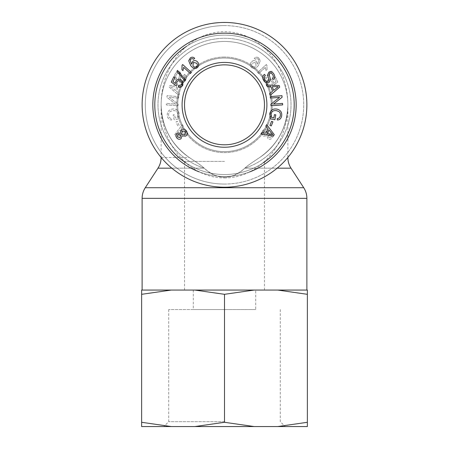<?xml version="1.0" encoding="UTF-8"?>
<svg xmlns="http://www.w3.org/2000/svg" width="449" height="449" viewBox="0 0 449 449"><rect width="100%" height="100%" fill="white"/><g stroke="black" fill="none" stroke-linecap="round" stroke-linejoin="round"><path stroke-width="0.34" stroke-dasharray="2.25 1.68" d="M224.5 64.858A39.972 39.972 0 0 1 264.472 104.83A39.972 39.972 0 0 1 224.5 144.803A39.972 39.972 0 0 1 184.528 104.83A39.972 39.972 0 0 1 224.5 64.858A39.972 39.972 0 0 0 189.882 124.816A39.972 39.972 0 0 0 259.118 124.816A39.972 39.972 0 0 0 224.5 64.858A39.972 39.972 0 0 0 189.882 124.816A39.972 39.972 0 0 0 259.118 124.816A39.972 39.972 0 0 0 224.5 64.858M224.5 22.45A82.38 82.38 0 0 0 153.16 146.02A82.38 82.38 0 0 0 295.84 146.02A82.38 82.38 0 0 0 224.5 22.45A82.38 82.38 0 0 1 295.84 146.02A82.38 82.38 0 0 1 153.16 146.02A82.38 82.38 0 0 1 224.5 22.45M161.129 157.543L189.332 157.543C171.187 144.651 161.786 127.078 161.129 104.83C161.786 127.078 171.187 144.651 189.332 157.543C197.599 162.942 202.55 166.484 204.183 168.173C217.726 180.161 231.274 180.161 244.817 168.173C246.192 166.646 251.143 163.105 259.668 157.543A63.371 63.371 0 0 0 272.156 63.056A63.371 63.371 0 0 0 176.844 63.056A63.371 63.371 0 0 0 189.332 157.543A63.371 63.371 0 0 1 176.844 63.056A63.371 63.371 0 0 1 272.156 63.056A63.371 63.371 0 0 1 259.668 157.543C277.813 144.651 287.214 127.078 287.871 104.83L287.871 157.47M161.197 157.543L189.332 157.543L195.062 161.376C199.777 164.502 202.819 166.77 204.183 168.173C210.199 174.128 216.974 177.153 224.5 177.254C232.026 177.153 238.801 174.128 244.817 168.173C246.378 166.624 249.419 164.356 253.938 161.376L259.668 157.543C277.813 144.651 287.214 127.078 287.871 104.83M224.5 290.065L142.12 290.065L224.5 290.065M224.5 161.376L184.528 161.376L224.5 161.376M224.5 187.211A82.38 82.38 0 0 1 153.16 63.64A82.38 82.38 0 0 1 295.84 63.64A82.38 82.38 0 0 1 224.5 187.211M224.5 144.803A39.972 39.972 0 0 1 189.882 84.844A39.972 39.972 0 0 1 259.118 84.844A39.972 39.972 0 0 1 224.5 144.803M264.472 104.83A39.972 39.972 0 0 0 204.514 70.212A39.972 39.972 0 0 0 204.514 139.448A39.972 39.972 0 0 0 264.472 104.83A39.972 39.972 0 0 0 204.514 70.212A39.972 39.972 0 0 0 204.514 139.448A39.972 39.972 0 0 0 264.472 104.83A39.972 39.972 0 0 0 224.5 64.858A39.972 39.972 0 0 0 184.528 104.83A39.972 39.972 0 0 0 224.5 144.803A39.972 39.972 0 0 0 264.472 104.83A39.972 39.972 0 0 1 224.5 144.803A39.972 39.972 0 0 1 184.528 104.83A39.972 39.972 0 0 0 244.486 139.448A39.972 39.972 0 0 0 244.486 70.212A39.972 39.972 0 0 0 184.528 104.83A39.972 39.972 0 0 1 244.486 70.212A39.972 39.972 0 0 1 244.486 139.448A39.972 39.972 0 0 1 184.528 104.83A39.972 39.972 0 0 1 244.486 70.212A39.972 39.972 0 0 1 244.486 139.448A39.972 39.972 0 0 1 184.528 104.83A39.972 39.972 0 0 1 224.5 64.858A39.972 39.972 0 0 1 264.472 104.83M294.207 104.83A69.707 69.707 0 0 0 189.646 44.462A69.707 69.707 0 0 0 189.646 165.198A69.707 69.707 0 0 0 294.207 104.83M296.155 104.83A71.655 71.655 0 0 1 188.67 166.888A71.655 71.655 0 0 1 188.67 42.773A71.655 71.655 0 0 1 296.155 104.83A71.655 71.655 0 0 0 188.67 42.773A71.655 71.655 0 0 0 188.67 166.888A71.655 71.655 0 0 0 296.155 104.83M224.5 151.627A46.797 46.797 0 0 1 177.703 104.83A46.797 46.797 0 0 1 224.5 58.033A46.797 46.797 0 0 1 271.297 104.83A46.797 46.797 0 0 1 224.5 151.627A46.797 46.797 0 0 0 271.297 104.83A46.797 46.797 0 0 0 224.5 58.033A46.797 46.797 0 0 1 265.028 128.229A46.797 46.797 0 0 1 183.972 128.229A46.797 46.797 0 0 1 224.5 58.033A46.797 46.797 0 0 0 177.703 104.83A46.797 46.797 0 0 0 224.5 151.627M182.092 104.83A42.408 42.408 0 0 1 245.704 68.102A42.408 42.408 0 0 1 245.704 141.558A42.408 42.408 0 0 1 182.092 104.83M258.703 57.943C257.131 56.86 255.661 56.984 254.297 58.319L255.38 59.257L256.553 58.583L258.08 58.942L258.82 59.964L257.546 64.19L256.183 61.249C254.398 60.11 252.72 60.447 251.148 62.248C249.812 64.347 250.009 66.143 251.732 67.636C253.713 69.258 255.924 68.54 258.371 65.481L260.28 60.767L258.703 57.943C257.131 56.86 255.661 56.984 254.297 58.319L255.38 59.257L256.553 58.583L258.08 58.942L258.82 59.964L257.546 64.19L256.183 61.249C254.398 60.11 252.72 60.447 251.148 62.248C249.812 64.347 250.009 66.143 251.732 67.636C253.713 69.258 255.924 68.54 258.371 65.481L260.28 60.767L258.703 57.943M263.35 79.978L264.001 80.938L272.128 71.369L271.477 70.403L263.35 79.978L264.001 80.938L272.128 71.369L271.477 70.403L263.35 79.978M263.316 136.131L267.026 135.957L267.991 138.758C269.585 139.718 271.044 139.364 272.375 137.697C273.452 135.823 273.256 134.313 271.774 133.168L268.867 133.269L267.632 129.75C265.763 128.627 264.063 129.02 262.536 130.928C261.301 133.039 261.565 134.773 263.316 136.131L267.026 135.957L267.991 138.758C269.585 139.718 271.044 139.364 272.375 137.697C273.452 135.823 273.256 134.313 271.774 133.168L268.867 133.269L267.632 129.75C265.763 128.627 264.063 129.02 262.536 130.928C261.301 133.039 261.565 134.773 263.316 136.131M183.158 126.051L182.288 124.659L174.734 134.661L175.615 136.081L188.075 133.959L187.143 132.455L183.422 133.179L180.829 129.015L183.158 126.051L182.288 124.659L174.734 134.661L175.615 136.081L188.075 133.959L187.143 132.455L183.422 133.179L180.829 129.015L183.158 126.051M175.189 117.98L174.554 114.607L173.196 114.86L174.111 119.726L178.371 118.929L179.274 113.833C178.36 110.134 176.03 108.546 172.281 109.062C168.493 109.949 166.848 112.244 167.359 115.949C167.87 118.547 169.307 119.9 171.658 120.006L171.776 118.564C170.064 118.469 169.026 117.515 168.667 115.713C168.426 113.619 168.953 112.228 170.25 111.52L172.483 110.65C175.61 110.269 177.411 111.386 177.883 114.001L177.321 117.582L175.189 117.98L174.554 114.607L173.196 114.86L174.111 119.726L178.371 118.929L179.274 113.833C178.36 110.134 176.03 108.546 172.281 109.062C168.493 109.949 166.848 112.244 167.359 115.949C167.87 118.547 169.307 119.9 171.658 120.006L171.776 118.564C170.064 118.469 169.026 117.515 168.667 115.713C168.426 113.619 168.953 112.228 170.25 111.52L172.483 110.65C175.61 110.269 177.411 111.386 177.883 114.001L177.321 117.582L175.189 117.98M185.224 80.697C186.829 77.952 186.593 75.842 184.505 74.366L183.63 75.539C184.999 76.599 185.156 78.053 184.09 79.905C182.996 81.454 181.924 81.926 180.868 81.32L180.189 79.282L181.385 74.888L180.105 72.137C178.32 71.189 176.676 71.789 175.183 73.933C173.808 76.33 174.021 78.188 175.817 79.524L176.698 78.328C175.503 77.43 175.374 76.223 176.305 74.708C177.366 73.204 178.343 72.749 179.23 73.344L179.875 74.281L178.595 79.316L179.965 82.515C181.867 83.514 183.619 82.908 185.224 80.697C186.829 77.952 186.593 75.842 184.505 74.366L183.63 75.539C184.999 76.599 185.156 78.053 184.09 79.905C182.996 81.454 181.924 81.926 180.868 81.32L180.189 79.282L181.385 74.888L180.105 72.137C178.32 71.189 176.676 71.789 175.183 73.933C173.808 76.33 174.021 78.188 175.817 79.524L176.698 78.328C175.503 77.43 175.374 76.223 176.305 74.708C177.366 73.204 178.343 72.749 179.23 73.344L179.875 74.281L178.595 79.316L179.965 82.515C181.867 83.514 183.619 82.908 185.224 80.697M181.806 86.528L182.322 84.973L169.801 85.529L169.273 87.117L178.854 95.356L179.415 93.684L176.485 91.276L178.04 86.623L181.806 86.528L182.322 84.973L169.801 85.529L169.273 87.117L178.854 95.356L179.415 93.684L176.485 91.276L178.04 86.623L181.806 86.528M178.584 98.084L178.702 96.608L167.039 95.699L166.916 97.281L175.593 104.129L166.433 103.416L166.321 104.892L177.984 105.801L178.107 104.219L169.43 97.371L178.584 98.084L178.702 96.608L167.039 95.699L166.916 97.281L175.593 104.129L166.433 103.416L166.321 104.892L177.984 105.801L178.107 104.219L169.43 97.371L178.584 98.084M179.067 125.406L177.422 121.297L176.087 121.836L177.725 125.939L179.067 125.406L177.422 121.297L176.087 121.836L177.725 125.939L179.067 125.406M266.134 85.018C267.189 86.977 268.71 87.639 270.702 86.999L270.163 85.591L267.2 84.519C266.622 83.099 267.127 81.943 268.71 81.045C270.287 80.382 271.443 80.753 272.184 82.15L272.077 84.564L272.818 85.703L277.751 82.083L275.237 76.841L273.997 77.43L276.012 81.639L273.458 83.565L273.16 81.258C272.06 79.305 270.393 78.755 268.171 79.613L266.089 81.639L266.134 85.018C267.189 86.977 268.71 87.639 270.702 86.999L270.163 85.591L267.2 84.519C266.622 83.099 267.127 81.943 268.71 81.045C270.287 80.382 271.443 80.753 272.184 82.15L272.077 84.564L272.818 85.703L277.751 82.083L275.237 76.841L273.997 77.43L276.012 81.639L273.458 83.565L273.16 81.258C272.06 79.305 270.393 78.755 268.171 79.613L266.089 81.639L266.134 85.018M266.313 64.549L257.647 72.474L258.618 73.529L265.37 67.361L266.027 70.645L267.054 69.707L266.942 65.234L266.313 64.549L257.647 72.474L258.618 73.529L265.37 67.361L266.027 70.645L267.054 69.707L266.942 65.234L266.313 64.549M252.461 66.71C251.412 65.851 251.356 64.678 252.287 63.197L255.672 62.439L256.042 65.857C254.903 67.17 253.707 67.451 252.461 66.71C251.412 65.851 251.356 64.678 252.287 63.197L255.672 62.439L256.042 65.857C254.903 67.17 253.707 67.451 252.461 66.71M268.401 134.93L270.949 134.397L271.421 137.007L268.872 137.568L268.401 134.93L270.949 134.397L271.421 137.007L268.872 137.568L268.401 134.93M263.512 131.585L266.785 130.962L267.402 134.302L264.147 134.902L263.512 131.585L266.785 130.962L267.402 134.302L264.147 134.902L263.512 131.585M182.098 133.432L176.199 134.689L179.998 130.058L182.098 133.432L176.199 134.689L179.998 130.058L182.098 133.432M175.447 90.423L170.715 86.679L176.704 86.646L175.447 90.423L170.715 86.679L176.704 86.646L175.447 90.423M224.5 57.057A47.768 47.768 0 0 0 183.13 128.717A47.768 47.768 0 0 0 265.87 128.717A47.768 47.768 0 0 0 224.5 57.057A47.768 47.768 0 0 1 265.87 128.717A47.768 47.768 0 0 1 183.13 128.717A47.768 47.768 0 0 1 224.5 57.057M224.5 177.95A73.12 63.371 -90 0 0 279.379 68.27A73.12 63.371 -90 0 0 169.621 68.27A73.12 63.371 -90 0 0 224.5 177.95L224.5 177.95A73.12 63.371 -90 0 1 169.621 68.27A73.12 63.371 -90 0 1 279.379 68.27A73.12 63.371 -90 0 1 224.5 177.95M186.329 46.505A69.707 69.707 0 0 1 262.732 46.544M263.002 162.936A69.707 69.707 0 0 1 186.183 163.06M199.244 171.888A71.655 71.655 0 0 0 249.537 171.967M152.845 104.83A71.655 71.655 0 0 1 260.33 42.773A71.655 71.655 0 0 1 260.33 166.888A71.655 71.655 0 0 1 152.845 104.83M196.539 66.71C197.588 65.851 197.644 64.678 196.713 63.197L193.328 62.439L192.958 65.857C194.097 67.17 195.293 67.451 196.539 66.71M190.297 57.943C191.869 56.86 193.339 56.984 194.703 58.319L193.62 59.257L192.447 58.583L190.92 58.942L190.18 59.964L191.454 64.19L192.817 61.249C194.602 60.11 196.28 60.447 197.852 62.248C199.188 64.347 198.991 66.143 197.268 67.636C195.287 69.258 193.076 68.54 190.629 65.481L188.72 60.767L190.297 57.943M185.65 79.978L184.999 80.938L176.872 71.369L177.523 70.403L185.65 79.978M180.599 134.93L178.051 134.397L177.579 137.007L180.128 137.568L180.599 134.93M185.488 131.585L182.215 130.962L181.598 134.302L184.853 134.902L185.488 131.585M185.684 136.131L181.974 135.957L181.009 138.758C179.415 139.718 177.956 139.364 176.625 137.697C175.548 135.823 175.744 134.313 177.226 133.168L180.133 133.269L181.368 129.75C183.237 128.627 184.937 129.02 186.464 130.928C187.699 133.039 187.435 134.773 185.684 136.131M266.902 133.432L272.801 134.689L269.002 130.058L266.902 133.432M265.842 126.051L266.712 124.659L274.266 134.661L273.385 136.081L260.925 133.959L261.857 132.455L265.578 133.179L268.171 129.015L265.842 126.051M273.811 117.98L274.446 114.607L275.804 114.86L274.889 119.726L270.629 118.929L269.726 113.833C270.64 110.134 272.97 108.546 276.719 109.062C280.507 109.949 282.152 112.244 281.641 115.949C281.13 118.547 279.693 119.9 277.342 120.006L277.224 118.564C278.936 118.469 279.974 117.515 280.333 115.713C280.574 113.619 280.047 112.228 278.75 111.52L276.517 110.65C273.39 110.269 271.589 111.386 271.117 114.001L271.679 117.582L273.811 117.98M263.776 80.697C262.171 77.952 262.407 75.842 264.495 74.366L265.37 75.539C264.001 76.599 263.844 78.053 264.91 79.905C266.004 81.454 267.076 81.926 268.132 81.32L268.811 79.282L267.615 74.888L268.895 72.137C270.68 71.189 272.324 71.789 273.817 73.933C275.192 76.33 274.979 78.188 273.183 79.524L272.302 78.328C273.497 77.43 273.626 76.223 272.695 74.708C271.634 73.204 270.657 72.749 269.77 73.344L269.125 74.281L270.405 79.316L269.035 82.515C267.133 83.514 265.381 82.908 263.776 80.697M273.553 90.423L278.285 86.679L272.296 86.646L273.553 90.423M267.194 86.528L266.678 84.973L279.199 85.529L279.727 87.117L270.146 95.356L269.585 93.684L272.515 91.276L270.96 86.623L267.194 86.528M270.416 98.084L270.298 96.608L281.961 95.699L282.084 97.281L273.407 104.129L282.567 103.416L282.679 104.892L271.016 105.801L270.893 104.219L279.57 97.371L270.416 98.084M269.933 125.406L271.578 121.297L272.913 121.836L271.275 125.939L269.933 125.406M182.866 85.018C181.811 86.977 180.29 87.639 178.298 86.999L178.837 85.591L181.8 84.519C182.378 83.099 181.873 81.943 180.29 81.045C178.713 80.382 177.557 80.753 176.816 82.15L176.923 84.564L176.182 85.703L171.249 82.083L173.763 76.841L175.003 77.43L172.988 81.639L175.542 83.565L175.84 81.258C176.94 79.305 178.607 78.755 180.829 79.613L182.911 81.639L182.866 85.018M182.687 64.549L191.353 72.474L190.382 73.529L183.63 67.361L182.973 70.645L181.946 69.707L182.058 65.234L182.687 64.549M224.5 58.033A46.797 46.797 0 0 0 183.972 128.229A46.797 46.797 0 0 0 265.028 128.229A46.797 46.797 0 0 0 224.5 58.033M224.5 421.673L168.712 421.673L224.5 421.673M224.5 426.55L285.166 426.55L224.5 426.55M194.911 426.55L254.089 426.55L224.5 422.29L194.911 426.55L171.226 426.55L141.631 422.29L141.631 426.55L171.226 426.55M277.774 426.55L307.369 426.55L307.369 422.29L277.774 426.55L254.089 426.55M224.5 309.563L168.712 309.563L224.5 309.563M141.631 290.065L141.631 294.32L171.226 290.065L141.631 290.065M194.911 290.065L224.5 294.32L254.089 290.065L171.226 290.065M307.369 294.32L307.369 290.065L277.774 290.065L307.369 294.32L307.369 422.29M254.089 290.065L277.774 290.065M255.7 290.065L193.3 290.065L255.7 290.065L255.7 309.563L193.3 309.563L255.7 309.563M224.5 294.32L224.5 422.29M141.631 294.32L141.631 422.29M224.5 25.599A79.232 79.232 0 0 1 293.113 144.443A79.232 79.232 0 0 1 155.887 144.443A79.232 79.232 0 0 1 224.5 25.599M291.019 168.173L244.817 168.173A66.519 66.519 0 0 0 224.5 38.311A66.519 66.519 0 0 0 204.183 168.173L157.981 168.173M171.827 168.173L204.183 168.173A66.519 66.519 0 0 1 170.637 65.801A66.519 66.519 0 0 1 278.363 65.801A66.519 66.519 0 0 1 244.817 168.173L277.173 168.173M306.88 198.351L142.12 198.351M145.268 187.727L303.732 187.727M224.5 184.062A79.232 79.232 0 0 0 293.113 65.217A79.232 79.232 0 0 0 155.887 65.217A79.232 79.232 0 0 0 224.5 184.062M161.129 104.83L161.129 157.47M264.472 290.065L264.472 161.376M184.528 290.065L184.528 161.376M168.712 309.563L168.712 421.673L163.834 426.55M280.288 309.563L280.288 421.673L285.166 426.55M193.3 290.065L193.3 309.563"/><path stroke-width="0.67" d="M224.5 187.211A82.38 82.38 0 0 0 295.84 63.64A82.38 82.38 0 0 0 153.16 63.64A82.38 82.38 0 0 0 224.5 187.211M186.183 163.06A69.707 69.707 0 0 1 186.329 46.505M262.732 46.544A69.707 69.707 0 0 1 263.002 162.936M249.537 171.967A71.655 71.655 0 0 0 215.997 33.681A71.655 71.655 0 0 0 199.244 171.888M264.472 104.83A39.972 39.972 0 0 1 204.514 139.448A39.972 39.972 0 0 1 204.514 70.212A39.972 39.972 0 0 1 264.472 104.83M266.908 104.83A42.408 42.408 0 0 0 203.296 68.102A42.408 42.408 0 0 0 203.296 141.558A42.408 42.408 0 0 0 266.908 104.83M190.297 57.943C191.869 56.86 193.339 56.984 194.703 58.319L193.62 59.257L192.447 58.583L190.92 58.942L190.18 59.964L191.454 64.19L192.817 61.249C194.602 60.11 196.28 60.447 197.852 62.248C199.188 64.347 198.991 66.143 197.268 67.636C195.287 69.258 193.076 68.54 190.629 65.481L188.72 60.767L190.297 57.943M185.65 79.978L184.999 80.938L176.872 71.369L177.523 70.403L185.65 79.978M185.684 136.131L181.974 135.957L181.009 138.758C179.415 139.718 177.956 139.364 176.625 137.697C175.548 135.823 175.744 134.313 177.226 133.168L180.133 133.269L181.368 129.75C183.237 128.627 184.937 129.02 186.464 130.928C187.699 133.039 187.435 134.773 185.684 136.131M265.842 126.051L266.712 124.659L274.266 134.661L273.385 136.081L260.925 133.959L261.857 132.455L265.578 133.179L268.171 129.015L265.842 126.051M273.811 117.98L274.446 114.607L275.804 114.86L274.889 119.726L270.629 118.929L269.726 113.833C270.64 110.134 272.97 108.546 276.719 109.062C280.507 109.949 282.152 112.244 281.641 115.949C281.13 118.547 279.693 119.9 277.342 120.006L277.224 118.564C278.936 118.469 279.974 117.515 280.333 115.713C280.574 113.619 280.047 112.228 278.75 111.52L276.517 110.65C273.39 110.269 271.589 111.386 271.117 114.001L271.679 117.582L273.811 117.98M263.776 80.697C262.171 77.952 262.407 75.842 264.495 74.366L265.37 75.539C264.001 76.599 263.844 78.053 264.91 79.905C266.004 81.454 267.076 81.926 268.132 81.32L268.811 79.282L267.615 74.888L268.895 72.137C270.68 71.189 272.324 71.789 273.817 73.933C275.192 76.33 274.979 78.188 273.183 79.524L272.302 78.328C273.497 77.43 273.626 76.223 272.695 74.708C271.634 73.204 270.657 72.749 269.77 73.344L269.125 74.281L270.405 79.316L269.035 82.515C267.133 83.514 265.381 82.908 263.776 80.697M267.194 86.528L266.678 84.973L279.199 85.529L279.727 87.117L270.146 95.356L269.585 93.684L272.515 91.276L270.96 86.623L267.194 86.528M270.416 98.084L270.298 96.608L281.961 95.699L282.084 97.281L273.407 104.129L282.567 103.416L282.679 104.892L271.016 105.801L270.893 104.219L279.57 97.371L270.416 98.084M269.933 125.406L271.578 121.297L272.913 121.836L271.275 125.939L269.933 125.406M182.866 85.018C181.811 86.977 180.29 87.639 178.298 86.999L178.837 85.591L181.8 84.519C182.378 83.099 181.873 81.943 180.29 81.045C178.713 80.382 177.557 80.753 176.816 82.15L176.923 84.564L176.182 85.703L171.249 82.083L173.763 76.841L175.003 77.43L172.988 81.639L175.542 83.565L175.84 81.258C176.94 79.305 178.607 78.755 180.829 79.613L182.911 81.639L182.866 85.018M182.687 64.549L191.353 72.474L190.382 73.529L183.63 67.361L182.973 70.645L181.946 69.707L182.058 65.234L182.687 64.549M196.539 66.71C197.588 65.851 197.644 64.678 196.713 63.197L193.328 62.439L192.958 65.857C194.097 67.17 195.293 67.451 196.539 66.71M180.599 134.93L178.051 134.397L177.579 137.007L180.128 137.568L180.599 134.93M185.488 131.585L182.215 130.962L181.598 134.302L184.853 134.902L185.488 131.585M266.902 133.432L272.801 134.689L269.002 130.058L266.902 133.432M273.553 90.423L278.285 86.679L272.296 86.646L273.553 90.423M307.369 426.55L277.774 426.55L307.369 422.29L307.369 426.55M254.089 426.55L194.911 426.55L224.5 422.29L254.089 426.55L277.774 426.55M171.226 426.55L141.631 426.55L141.631 422.29L171.226 426.55L194.911 426.55M171.226 290.065L141.631 294.32L141.631 290.065L254.089 290.065L224.5 294.32L194.911 290.065M307.369 294.32L277.774 290.065L307.369 290.065L307.369 422.29M277.774 290.065L254.089 290.065M224.5 294.32L224.5 422.29M141.631 294.32L141.631 422.29M161.197 157.543L161.129 157.543C161.107 161.393 160.057 164.935 157.981 168.173L171.827 168.173M277.173 168.173L291.019 168.173L303.732 187.727L145.268 187.727C143.192 190.965 142.142 194.507 142.12 198.351L306.88 198.351L306.88 290.065M303.732 187.727C305.808 190.965 306.858 194.507 306.88 198.351M157.981 168.173L145.268 187.727M142.12 198.351L142.12 290.065M287.871 157.543C287.893 161.393 288.943 164.935 291.019 168.173"/></g></svg>
